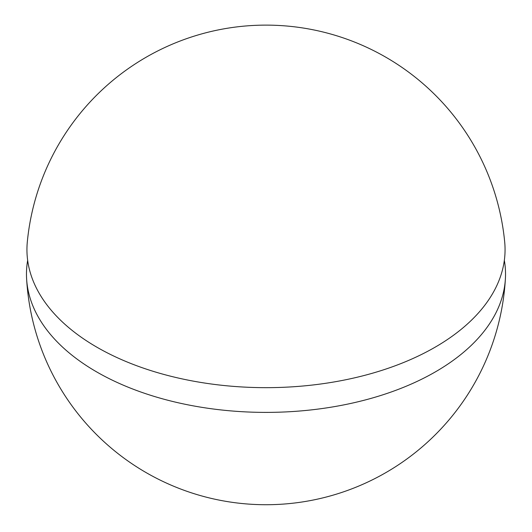 <?xml version="1.0" encoding="UTF-8"?>
<svg xmlns="http://www.w3.org/2000/svg" width="532" height="532" viewBox="0 0 532 532"><rect width="100%" height="100%" fill="white"/><g stroke="black" fill="none" stroke-linecap="round" stroke-linejoin="round"><path stroke-width="0.8" d="M504.343 260.348A239.533 138.293 180 0 1 505.4 278.688A239.533 138.293 180 0 1 353.979 402.724A239.533 138.293 180 0 1 96.625 371.888A239.533 138.293 180 0 1 26.6 278.688A239.533 138.293 180 0 1 27.657 260.348M96.957 347.236A239.061 138.021 0 0 0 363.569 375.645A239.061 138.021 0 0 0 504.695 242A239.792 239.792 0 0 0 27.305 242A239.061 138.021 0 0 0 96.957 347.236M26.6 278.688A239.792 239.792 0 0 0 266 504.722A239.792 239.792 0 0 0 505.4 278.688"/></g></svg>
